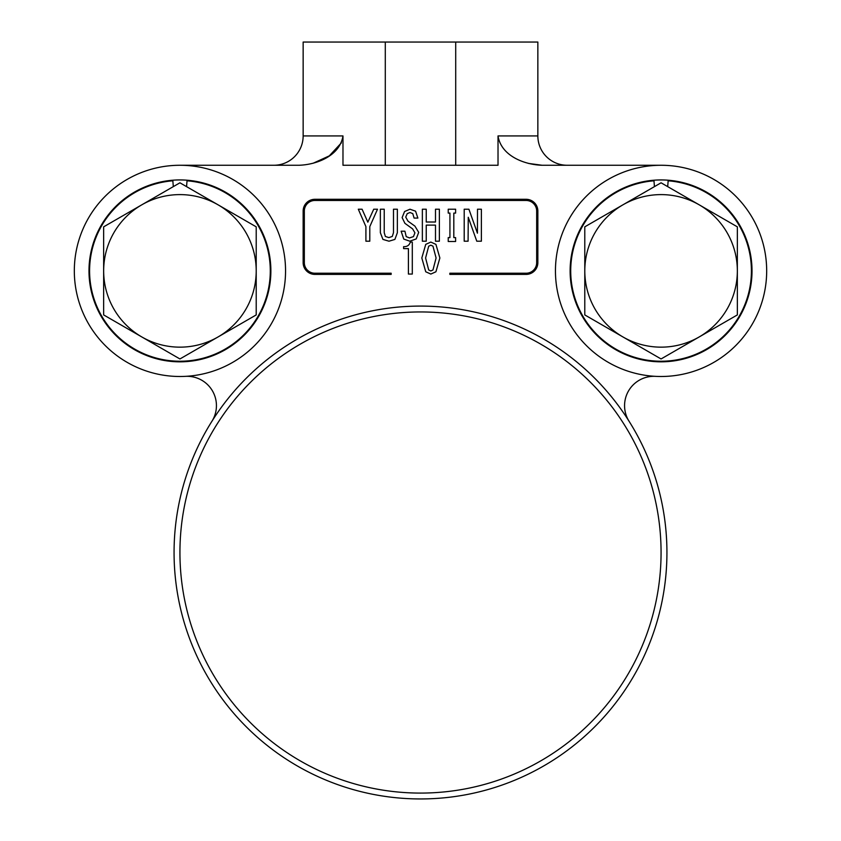 <?xml version="1.0" encoding="UTF-8"?>
<svg xmlns="http://www.w3.org/2000/svg" width="841" height="841" viewBox="0 0 841 841"><rect width="100%" height="100%" fill="white"/><g stroke="black" fill="none" stroke-linecap="round" stroke-linejoin="round"><path stroke-width="1.26" d="M667.05 194.839A76.279 76.279 0 0 1 699.207 204.826L661.068 182.802L622.929 204.826A76.279 76.279 0 0 1 737.347 270.876A76.279 76.279 0 0 1 622.929 336.936A76.279 76.279 0 0 1 622.929 204.826L584.789 226.839L584.789 314.923L661.068 358.96L737.347 314.923L737.347 226.839L699.207 204.826M185.924 194.839A76.279 76.279 0 0 1 218.071 204.826L179.932 182.802L141.793 204.826A76.279 76.279 0 0 1 256.211 270.876A76.279 76.279 0 0 1 141.793 336.936A76.279 76.279 0 0 1 141.793 204.826L103.653 226.839L103.653 314.923L179.932 358.96L256.211 314.923L256.211 226.839L218.071 204.826M662.676 179.953A90.944 90.944 0 0 0 570.135 269.267A90.944 90.944 0 0 0 659.46 361.809A90.944 90.944 0 0 0 752.001 272.484A90.944 90.944 0 0 0 662.676 179.953M270.865 272.221A90.944 90.944 0 0 0 181.278 179.942A90.944 90.944 0 0 0 88.999 269.541A90.944 90.944 0 0 0 178.586 361.819A90.944 90.944 0 0 0 270.865 272.221M661.068 552.516A240.568 240.568 0 0 0 420.5 311.948A240.568 240.568 0 0 0 179.932 552.516A240.568 240.568 0 0 0 420.5 793.084A240.568 240.568 0 0 0 661.068 552.516M174.066 552.516A246.434 246.434 0 0 1 420.5 306.082A246.434 246.434 0 0 1 666.934 552.516A246.434 246.434 0 0 1 420.5 798.95A246.434 246.434 0 0 1 174.066 552.516M766.677 270.876A105.619 105.619 0 0 0 661.068 165.267A105.619 105.619 0 0 0 555.449 270.876A105.619 105.619 0 0 0 661.068 376.495A105.619 105.619 0 0 0 766.677 270.876M285.551 270.876A105.619 105.619 0 0 0 179.932 165.267A105.619 105.619 0 0 0 74.323 270.876A105.619 105.619 0 0 0 179.932 376.495A105.619 105.619 0 0 0 285.551 270.876M624.569 405.646A29.34 29.34 0 0 1 655.454 376.348A29.34 29.34 0 0 0 629.068 421.267A29.34 29.34 0 0 1 624.569 405.646M654.435 186.628L653.972 180.804A90.355 90.355 0 0 0 584.022 318.087A90.355 90.355 0 0 0 738.104 318.087A90.355 90.355 0 0 0 668.153 180.804L667.691 186.628M186.565 186.628L187.028 180.804A90.355 90.355 0 0 1 256.978 318.087A90.355 90.355 0 0 1 102.896 318.087A90.355 90.355 0 0 1 172.847 180.804L173.309 186.628M432.968 246.182L430.834 245.194L428.7 246.182L425.588 257.987L428.7 269.972L430.834 270.96L432.968 269.972L436.09 257.987L432.968 246.182M303.149 262.665A11.732 11.732 0 0 0 314.881 274.397L391.16 274.397L391.16 273.23L314.881 273.23A10.565 10.565 0 0 1 304.326 262.665L304.326 211.028A10.565 10.565 0 0 1 314.881 200.473L526.119 200.473A10.565 10.565 0 0 1 536.674 211.028L536.674 262.665A10.565 10.565 0 0 1 526.119 273.23L449.84 273.23L449.84 274.397L526.119 274.397A11.732 11.732 0 0 0 537.851 262.665L537.851 211.028A11.732 11.732 0 0 0 526.119 199.296L314.881 199.296A11.732 11.732 0 0 0 303.149 211.028L303.149 262.665M425.746 271.78L421.814 257.987L425.746 244.374L430.834 242.071L435.922 244.374L439.864 257.987L435.922 271.78L430.834 274.061L425.746 271.78M412.3 274.061L408.411 274.061L408.411 248.61L403.596 248.61L403.596 246.665C407.086 246.834 409.336 245.299 410.324 242.071L412.3 242.071L412.3 274.061M358.308 209.22L362.082 209.22L367.832 222.182L373.73 209.22L377.504 209.22L369.798 226.607L369.798 241.199L365.909 241.199L365.909 226.607L358.308 209.22M380.353 232.684L380.353 209.22L384.232 209.22L384.232 232.684L385.388 236.458L388.826 237.604L392.274 236.458L393.483 232.684L393.483 209.22L397.362 209.22L397.362 232.684L394.902 239.412L388.994 241.199L382.928 239.412L380.353 232.684M405.73 217.094L408.032 221.194L414.918 226.113L418.692 232.358L416.232 238.918L409.83 241.199L403.764 239.086L401.136 231.201L404.91 231.201L406.224 236.615L409.504 237.929L413.446 236.615L414.918 232.841L412.626 228.91L404.91 223.328L402.124 217.588L404.584 211.511L409.998 209.22L415.58 211.186L417.872 218.082L414.098 218.082L412.784 213.646L409.998 212.5L407.212 213.646L405.73 217.094M426.24 241.199L422.361 241.199L422.361 209.22L426.24 209.22L426.24 222.013L435.491 222.013L435.491 209.22L439.37 209.22L439.37 241.199L435.491 241.199L435.491 225.125L426.24 225.125L426.24 241.199M453.814 213.099L453.814 237.604L455.612 237.604L455.612 241.493L448.232 241.493L448.232 237.604L449.924 237.604L449.924 213.099L448.232 213.099L448.232 209.22L455.612 209.22L455.612 213.099L453.814 213.099M477.499 209.22L481.378 209.22L481.378 241.199L476.784 241.199L468.248 217.262L468.09 241.199L464.2 241.199L464.2 209.22L468.91 209.22L477.436 233.178L477.499 209.22M661.068 165.267L542.14 165.267C524.279 164.762 501.12 155.806 498.019 135.927L498.019 165.267L342.981 165.267L342.981 135.927C339.859 155.806 316.763 164.741 298.86 165.267L179.932 165.267M567.181 165.267A29.34 29.34 0 0 1 537.851 135.927L537.851 42.05L385.294 42.05L385.294 165.267M273.819 165.267A29.34 29.34 0 0 0 303.149 135.927L303.149 42.05L385.294 42.05M185.546 376.348A29.34 29.34 0 0 1 211.932 421.267M313.083 163.27L329.304 155.869L341.404 142.833M528.411 163.406L542.14 165.267M498.019 135.927L537.851 135.927M455.706 165.267L455.706 42.05M303.149 135.927L342.981 135.927"/></g></svg>
